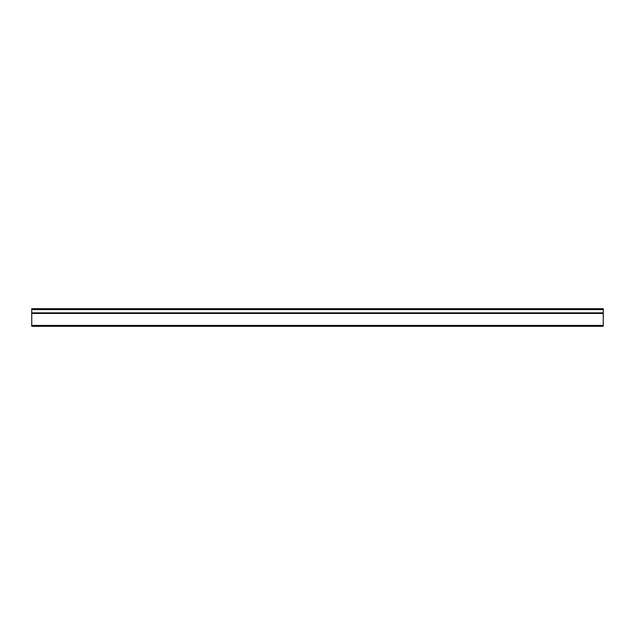 <?xml version="1.0" encoding="UTF-8"?>
<svg xmlns="http://www.w3.org/2000/svg" width="635" height="635" viewBox="0 0 635 635"><rect width="100%" height="100%" fill="white"/><g stroke="black" fill="none" stroke-linecap="round" stroke-linejoin="round"><path stroke-width="0.95" d="M31.75 313.444L603.25 313.444L603.25 312.857L31.75 312.857L31.75 326.311L603.25 326.311L603.25 313.444M603.25 312.857L603.25 308.689L31.75 308.689L31.75 312.857M603.25 325.43L31.75 325.43M31.75 309.57L603.25 309.57"/></g></svg>
